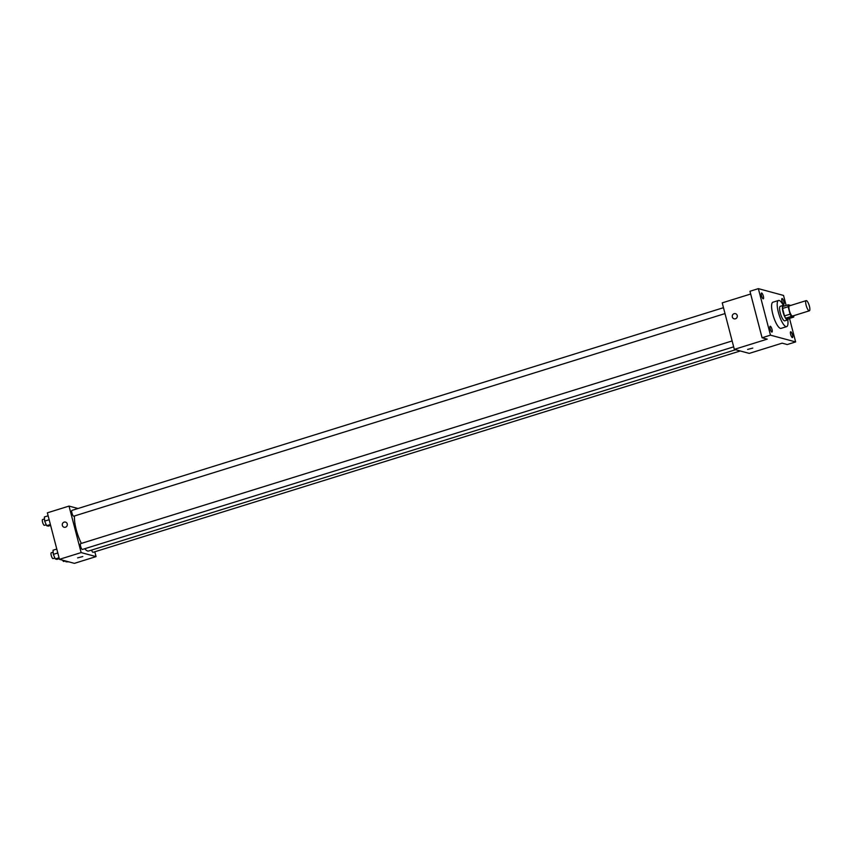 <?xml version="1.0" encoding="UTF-8"?>
<svg xmlns="http://www.w3.org/2000/svg" width="852" height="852" viewBox="0 0 852 852"><rect width="100%" height="100%" fill="white"/><g stroke="black" fill="none" stroke-linecap="round" stroke-linejoin="round"><path stroke-width="1.28" d="M809.4 306.156A5.325 1.448 -107.3 0 1 809.347 310.81A5.325 1.448 -107.3 0 1 806.386 306.145A5.325 1.448 -107.3 0 1 806.184 300.628A5.325 1.448 -107.3 0 1 809.4 306.156M809.347 310.81L792.562 316.028A5.325 1.448 -107.3 0 1 789.602 311.374A5.325 1.448 -107.3 0 1 789.399 305.857L806.184 300.628M790.667 305.453A7.231 1.97 -107.3 0 1 790.667 305.463L788.27 304.803A7.231 1.97 -107.3 0 0 788.143 306.709L790.092 314.164A7.231 1.97 -107.3 0 0 791.306 316.433L793.691 317.072A7.231 1.97 -107.3 0 0 793.84 315.634M791.306 316.433L785.704 318.169L788.1 318.818L793.691 317.072M785.704 318.169A7.231 1.97 -107.3 0 1 784.49 315.911L790.092 314.164M788.27 304.803L782.679 306.55A7.231 1.97 -107.3 0 0 782.551 308.456L784.49 315.911M784.362 306.017A7.615 2.066 72.7 0 0 783.126 305.41A7.615 2.066 72.7 0 0 783.222 312.673A7.615 2.066 72.7 0 0 787.28 319.947A7.615 2.066 72.7 0 0 787.653 319.947A7.615 2.066 72.7 0 0 788.324 318.744M787.653 319.947L784.852 320.821A7.615 2.066 -107.3 0 1 784.479 320.821A7.615 2.066 -107.3 0 1 780.432 313.547A7.615 2.066 -107.3 0 1 780.326 306.283L783.126 305.41M782.551 308.456L788.143 306.709M787.802 319.873A13.696 3.728 -107.3 0 1 786.662 326.635A13.696 3.728 -107.3 0 1 779.037 314.654A13.696 3.728 -107.3 0 1 778.526 300.468A13.696 3.728 -107.3 0 1 783.297 305.389M786.662 326.635L781.071 328.371A13.696 3.728 -107.3 0 1 773.435 316.401A13.696 3.728 -107.3 0 1 772.924 302.215L778.526 300.468M761.656 293.003A3.046 0.831 -107.3 0 1 763.275 295.91A3.046 0.831 -107.3 0 1 763.317 298.818A3.046 0.831 -107.3 0 1 761.613 296.155A3.046 0.831 -107.3 0 1 761.507 293.003A3.046 0.831 -107.3 0 1 761.656 293.003M782.168 298.519A3.046 0.831 -107.3 0 1 783.787 301.427A3.046 0.831 -107.3 0 1 783.829 304.334A3.046 0.831 -107.3 0 1 782.136 301.672A3.046 0.831 -107.3 0 1 782.019 298.519A3.046 0.831 -107.3 0 1 782.168 298.519M790.826 331.769A3.046 0.831 -107.3 0 1 792.445 334.676A3.046 0.831 -107.3 0 1 792.488 337.584A3.046 0.831 -107.3 0 1 790.794 334.921A3.046 0.831 -107.3 0 1 790.677 331.769A3.046 0.831 -107.3 0 1 790.826 331.769M770.314 326.252A3.046 0.831 -107.3 0 1 771.933 329.16A3.046 0.831 -107.3 0 1 771.976 332.067A3.046 0.831 -107.3 0 1 770.283 329.404A3.046 0.831 -107.3 0 1 770.165 326.252A3.046 0.831 -107.3 0 1 770.314 326.252M786.14 305.463L783.531 295.431L758.355 288.647L770.464 335.155L795.64 341.929L789.506 318.382M750.676 294.015L722.219 302.865L734.328 349.373L749.249 353.388L782.125 343.164L787.248 344.549L795.64 341.929M758.355 288.647L749.962 291.267L762.071 337.765L770.464 335.155M762.071 337.765L767.205 339.149L734.328 349.373M752.763 348.095L747.609 349.437M737.225 315.485A2.662 2.524 105.1 0 1 734.083 318.818A2.662 2.524 105.1 0 1 732.337 315.591A2.662 2.524 105.1 0 1 737.225 315.485M734.083 318.818A2.662 2.524 105.1 0 1 732.337 315.591A2.662 2.524 105.1 0 1 735.468 313.674M735.617 349.714L88.651 550.999A20.576 5.591 -107.3 0 1 84.753 548.72M81.366 543.395A20.576 5.591 -107.3 0 1 74.486 515.971M733.668 346.839L82.442 549.444A3.046 0.831 -107.3 0 1 80.748 546.782A3.046 0.831 -107.3 0 1 80.631 543.629L732.134 340.938M740.271 350.971L93.113 552.309A3.046 0.831 -107.3 0 1 91.558 550.094M725.009 313.589L73.783 516.184A3.046 0.831 -107.3 0 1 72.09 513.532A3.046 0.831 -107.3 0 1 71.973 510.38L723.476 307.689M78.001 508.495L69.023 506.088L81.142 552.586L96.063 556.601L94.806 551.787M69.023 506.088L47.35 512.829L59.459 559.327L81.142 552.586M59.459 559.327L74.38 563.353L96.063 556.601M82.782 556.537L77.628 557.879M67.244 523.916A2.662 2.524 105.1 0 1 64.102 527.25A2.662 2.524 105.1 0 1 62.356 524.023A2.662 2.524 105.1 0 1 67.244 523.916M64.102 527.25A2.662 2.524 105.1 0 1 62.356 524.023A2.662 2.524 105.1 0 1 65.487 522.106M48.117 515.801L44.357 516.972L44.687 521.115L46.626 525.695L48.244 526.131L50.619 525.386M44.687 521.115L49.139 519.731M46.626 525.695L50.396 524.523M46.232 524.757L44.41 525.333A3.046 0.831 -107.3 0 1 42.717 522.67A3.046 0.831 -107.3 0 1 42.6 519.518L44.517 518.921M65.604 560.989L65.955 561.819L68.842 561.851M65.955 561.819L67.223 561.425M65.402 560.936L63.74 561.447A3.046 0.831 -107.3 0 1 62.579 560.169M56.786 549.05L53.016 550.222L53.346 554.364L55.295 558.944L56.903 559.381L59.278 558.635M53.346 554.364L57.808 552.98M55.295 558.944L59.054 557.772M54.89 558.007L53.069 558.582A3.046 0.831 -107.3 0 1 51.376 555.919A3.046 0.831 -107.3 0 1 51.258 552.767L53.175 552.171"/></g></svg>
